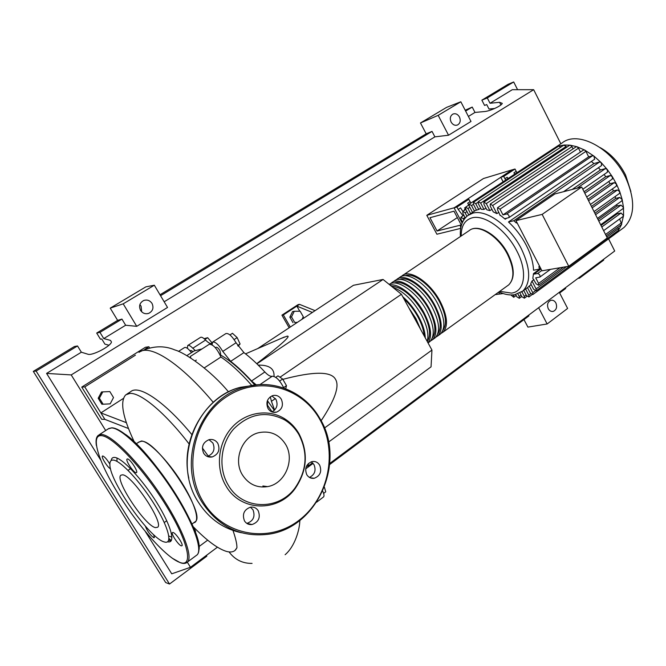 <?xml version="1.0" encoding="UTF-8"?>
<svg xmlns="http://www.w3.org/2000/svg" width="666" height="666" viewBox="0 0 666 666"><rect width="100%" height="100%" fill="white"/><g stroke="black" fill="none" stroke-linecap="round" stroke-linejoin="round"><path stroke-width="1" d="M461.197 224.975L437.062 231.002L457.359 217.574M437.062 231.002L429.961 217.707L453.987 211.197L461.247 224.941M512.146 169.872L454.212 207.775L426.798 215.326L436.896 234.224L460.697 228.388M512.121 169.838L483.466 178.53L426.798 215.326M219.98 354.687C230.419 360.506 241.974 370.554 254.637 384.848M267.615 400.924L274.342 410.364M215.376 347.727L216.067 347.277C217.024 347.011 218.298 348.102 219.88 350.541L220.646 354.187M190.16 350.965L190.984 350.441L193.09 351.606M256.743 363.678C281.585 344.397 291.675 335.239 287.021 336.205L281.194 338.386M297.327 322.386L294.672 322.427L291.517 316.891L294.264 311.28L300.141 311.222L303.28 316.741L302.056 319.264M296.978 322.619L294.672 322.427M292.998 322.685L289.843 317.158L291.517 316.891M289.843 317.158L292.582 311.571L294.264 311.28M315.076 310.656L299.534 304.362L296.853 306.11L299.767 311.23M303.105 317.108L303.713 318.173M312.379 312.437L296.853 306.11L283.35 314.918L290.284 327.048M289.161 327.789L281.926 315.16L283.35 314.918M299.534 304.362L298.085 304.62L281.926 315.16M274.017 376.348C274.525 368.681 269.264 364.943 258.217 365.118M257.734 348.568L353.438 285.289L383.067 279.462L401.415 294.28L279.995 377.222M383.067 279.462L256.876 363.811M401.415 294.28L431.951 350.075L431.052 366.849L328.579 442.058M321.12 420.77C334.832 400.116 339.66 386.347 335.597 379.47C331.427 371.228 313.844 371.187 282.834 379.354M431.951 350.075L324.467 428.013M229.945 334.915L232.467 333.291L237.154 337.604L240.085 343.989L238.087 346.154M237.687 345.554L240.085 343.989M234.116 339.577L237.154 337.604M279.637 381.069L282.642 379.012L277.963 375.849L275.791 377.331M285.722 388.761L286.488 385.664L282.642 379.012M283.649 387.62L286.488 385.664M323.626 493.414L325.741 491.808L324.4 487.196M204.129 338.686L207.659 337.679L212.113 342.923M210.997 343.548L212.088 342.848M204.945 339.419L207.659 337.679M212.071 343.107L210.581 344.081M211.613 343.415C210.24 343.889 208.225 342.774 205.586 340.06C203.23 337.67 201.523 336.78 200.458 337.404L187.837 345.446M205.586 340.06L192.79 348.251L195.038 350.333M283.841 388.07C280.028 380.436 276.174 376.49 272.269 376.223C270.488 376.723 268.015 375.308 264.852 371.986L251.557 380.96L256.135 384.773M264.852 371.986C257.625 364.177 250.649 357.717 243.923 352.614L236.055 342.765C232.034 336.039 228.638 332.983 225.866 333.583L212.77 342.008M251.557 380.96C244.33 373.068 237.371 366.533 230.669 361.347L243.923 352.614M236.055 342.765L222.777 351.407L230.669 361.347M275.416 398.551L271.437 401.307L274.592 410.123M306.402 466.342L308.1 466.075L308.466 463.444M271.437 401.307L270.288 396.794M222.777 351.407C218.714 344.655 215.326 341.558 212.612 342.108L212.104 344.788M192.79 348.251C190.443 345.829 188.753 344.921 187.712 345.521L187.354 348.31M323.31 497.119L323.593 496.903C324.35 495.945 324.059 494.039 322.719 491.175M401.407 276.423L402.206 275.707C409.806 268.764 430.178 282.276 440.243 301.565C447.485 316.084 448.426 326.273 443.048 332.134L441.075 333.391M439.26 334.856L440.442 334.007C445.795 328.163 444.838 317.973 437.57 303.446C427.48 284.132 407.117 270.571 399.55 277.497L397.785 278.688M396.079 280.02L396.886 279.295C404.42 272.386 424.783 285.989 434.898 305.319C442.182 319.871 443.156 330.061 437.828 335.889L435.855 337.146M434.041 338.619L435.214 337.779C440.517 331.959 439.51 321.77 432.209 307.209C422.069 287.854 401.715 274.209 394.214 281.094L392.424 282.292M390.717 283.633L391.533 282.9C399.001 276.032 419.347 289.718 429.512 309.099C436.838 323.676 437.862 333.866 432.584 339.668L430.602 340.917M428.787 342.399L429.953 341.558C435.206 335.772 434.157 325.582 426.814 310.989C416.799 291.958 396.919 278.221 389.219 284.432M389.876 284.956C398.842 283.133 415.351 296.42 424.1 312.895C431.143 326.731 432.434 336.705 427.972 342.807M427.181 341.367C429.087 334.665 427.156 325.816 421.387 314.802C412.853 300.224 403.313 291.059 392.774 287.296M402.73 296.678C408.966 302.148 414.277 308.824 418.656 316.716C422.893 324.608 425.091 331.651 425.249 337.829M420.629 329.395L415.925 318.631L408.991 308.117M424.167 335.855C423.759 330.17 421.67 323.818 417.898 316.816C414.027 309.815 409.332 303.771 403.821 298.676M427.231 341.458C431.285 335.514 429.995 326.032 423.343 313.003C412.987 295.945 402.322 286.996 391.35 286.147M432.425 337.77C436.638 331.843 435.414 322.327 428.746 309.207C419.83 292.307 402.497 279.354 394.305 283.017M437.728 333.941C441.933 327.972 440.726 318.473 434.124 305.436C425.274 288.628 408 275.749 399.733 279.37M442.998 330.136C447.194 324.126 446.012 314.643 439.468 301.681C430.694 284.956 413.469 272.169 405.136 275.749M600.257 147.644C610.872 153.679 619.305 162.787 625.557 174.975L630.893 191.558M554.537 147.96L562.087 142.982C577.564 130.136 611.663 147.852 625.665 177.647C635.472 199.9 634.948 216.5 624.084 227.422L621.545 229.287M553.221 148.809L558.907 146.02L564.244 145.005L570.254 145.196L577.022 146.761L584.723 150.066L593.939 156.094L601.215 162.621L607.275 169.522L612.337 176.698L616.5 184.107L616.308 186.164M539.701 266.442L538.911 266.583L539.352 269.131L533.541 270.23C533.208 262.446 530.769 254.087 526.215 245.163C521.528 236.255 515.617 228.53 508.474 221.986L593.939 163.561L599.575 161.971L601.215 162.621L601.606 165.526M591.341 161.472L593.939 163.561M506.676 218.232L505.228 219.214L500.482 215.376M498.876 212.279L496.878 213.628L493.248 211.863L490.259 206.135L490.234 204.054L576.073 146.853L577.022 146.761L578.496 148.152L580.444 152.064M491.916 209.315L489.943 210.631L486.838 209.823L483.916 204.229L483.891 202.156L569.58 145.346L570.254 145.196L571.969 146.637L573.076 148.851M485.939 208.117L483.991 209.415L481.302 209.357L478.346 203.704L478.313 201.631L563.811 145.163L566.175 146.445L566.608 147.319M480.777 208.35L476.548 210.24L473.468 204.37L473.434 202.314L475.765 203.746L478.846 209.632M476.365 209.898L469.139 214.652M542.157 214.385L581.684 187.013L554.836 193.956L515.959 220.621L541.957 270.796L568.747 266.258L542.157 214.385L515.959 220.621M581.684 187.013L607.284 237.962L568.747 266.258M508.474 221.986L513.819 220.712L516.308 222.977L516.958 222.536M516.308 222.977L517.091 222.794M572.161 189.477L600.449 169.955L605.394 168.606L607.275 169.522L607.434 172.153M584.082 191.783L605.744 176.698L610.264 175.508L612.337 176.698L612.304 179.046M587.853 199.284L610.031 183.708L614.26 182.634L616.5 184.107L619.78 191.716L619.472 193.465M591.458 206.46L613.361 190.942L617.424 189.943L619.78 191.716L622.152 199.509L621.761 200.941M594.871 213.262L615.709 198.385L619.705 197.444L622.152 199.509L623.493 207.484L623.551 215.659L621.353 224.717M598.06 219.614L616.941 206.035L621.003 205.111L623.493 207.484L623.051 208.591M616.799 204.504L616.941 206.035M615.217 196.495L615.709 198.385M612.504 188.853L613.361 190.942M608.799 181.502L610.031 183.708M604.12 174.45L605.744 176.698M529.229 285.905L532.783 292.724L532.85 294.555L530.327 293.082L527.497 287.654L531.127 284.515M531.992 281.044L536.105 288.936L536.163 290.784L533.624 289.31L530.727 283.741L531.992 281.044L533.924 279.645M541.791 270.488L537.604 273.518C539.552 274.159 540.309 275.333 539.876 277.064L535.705 277.839L538.603 283.425L538.652 285.289L536.097 283.808L532.825 278.305L533.499 273.609L540.709 268.39M600.749 224.958L616.808 213.336L617.066 213.869L601.015 225.491M598.384 167.74L600.449 169.955M516.949 172.694L516.192 171.329L513.952 172.794L514.718 174.167M507.967 178.605L507.201 177.239L504.936 178.721L505.71 180.095M504.936 178.721L503.737 176.39L515.001 169.006L516.192 171.329M514.668 174.192L513.952 172.794M470.854 203.047L470.063 201.656L467.707 203.205L468.781 205.053M468.706 205.103L467.707 203.205M461.396 225.25L460.306 225.566L460.747 228.088M465.268 217.907L462.887 213.378L462.837 211.38L460.589 207.884L458.208 209.449L463.037 215.826M458.208 209.449L456.951 207.068L468.822 199.284L470.063 201.656M463.986 210.614L466.042 206.86M498.626 292.141L499.633 294.056L502.622 293.606M483.991 209.415L480.669 203.072L478.313 201.631M497.552 207.7L583.466 150.041L584.723 150.066L585.913 151.34L588.661 156.843L502.972 214.885L499.991 209.157L497.552 207.7L497.569 209.782L500.183 215.584M505.228 219.214L504.928 218.656L508.924 217.615C509.432 215.792 508.691 214.577 506.693 213.961L502.972 214.885M489.943 210.631L486.272 203.596L483.891 202.156M496.878 213.628L492.649 205.503L490.234 204.054M473.493 202.281L558.674 146.129L560.847 147.119M588.661 156.843L592.582 155.702L593.939 156.094L594.596 159.257M515.667 294.547L516.883 296.845L519.322 298.301L519.255 296.512L517.89 293.906M510.872 294.963L513.736 297.277L513.353 294.888M505.644 294.255L507.733 294.663M519.946 293.007L521.903 296.728L524.367 298.193L524.3 296.395L521.886 291.791M525.616 289.019L528.821 295.155L528.887 296.961L526.39 295.496L523.717 290.393M619.621 218.997L621.703 224.275L618.439 230.353M533.499 273.609L533.791 274.159L540.992 268.939M615.068 232.825L614.76 234.315M617.965 227.198L618.664 230.136L613.103 235.539M472.519 212.412L469.247 206.177L469.205 204.137L471.511 205.561L474.458 211.164M462.545 222.169L460.98 219.206L460.922 217.224L463.178 218.639L463.819 219.855M468.731 214.902L465.692 209.141L465.651 207.118L467.94 208.533L470.637 213.661M462.837 211.38L465.109 212.795L466.924 216.25M469.264 204.096L554.204 148.16L555.411 148.285M617.066 213.869L621.078 212.995L623.551 215.659L623.126 216.45M537.604 273.518L533.791 274.159M465.392 208.308L464.56 207.792M462.146 223.093L454.087 207.859L465.934 200.1L468.822 199.284M454.087 207.859L456.951 207.068M503.113 181.801L500.774 177.273L512.012 169.913L515.001 169.006M500.774 177.273L503.737 176.39M499.608 293.989L495.129 294.655M194.489 522.227L195.363 521.595C206.602 514.418 156.843 439.91 141.592 441.242L138.953 441.991L136.23 443.814M168.814 536.038L171.945 537.179M193.032 526.506C206.452 540.334 217.574 548.626 226.39 551.39C230.544 552.547 233.641 552.014 235.672 549.783L236.938 547.76L235.015 550.432M232.967 530.444C235.672 538.236 236.996 544.014 236.938 547.76M189.111 443.964C165.21 412.853 140.676 392.49 129.903 393.406L125.749 394.838C119.763 401.39 122.619 417.099 134.307 441.958M138.12 442.549L141.433 440.984C148.943 441.3 167.382 459.948 181.16 481.635C195.038 503.313 200.474 521.969 193.764 522.752M126.781 394.172L130.636 391.7C138.844 384.257 164.835 401.74 191.825 434.565M202.381 447.977L208.341 456.177M193.648 527.98L195.596 531.143L195.196 531.951M113.511 397.56L110.165 403.871L103.105 404.212L99.401 398.201L102.78 391.883L109.832 391.575L113.511 397.56M99.401 398.201L98.185 398.243L101.881 404.229L103.105 404.212M98.185 398.243L101.548 391.941L102.78 391.883M191.5 352.63C188.336 348.609 186.005 346.919 184.507 347.569L178.505 351.39M196.328 360.073L195.105 360.872M201.989 348.951L194.181 350.907L186.863 355.602M272.111 411.804L267.491 405.236L267.466 400.482M251.482 385.106C240.634 372.818 230.453 363.461 220.929 357.026C217.074 348.593 213.187 344.339 209.274 344.264L190.351 356.435L190.792 357.983M204.271 367.907L220.929 357.026M229.054 551.923C234.915 559.723 242.59 563.544 252.064 563.394M104.862 419.364L84.773 386.896L81.752 387.088L101.69 419.28L104.862 419.364L128.48 428.529M123.36 398.443L100.866 412.903L126.357 422.669M116.991 458.058L116.975 461.388M144.938 349.225L148.893 346.753L149.5 347.769M84.773 386.896L135.414 355.186M81.752 387.088L145.446 347.261L148.893 346.753M207.675 540.159L198.934 546.62M167.616 541.774C176.015 543.956 171.412 525.99 156.826 502.655C142.349 479.353 122.344 458.05 114.793 457.434C112.704 457.209 111.497 458.241 111.189 460.514M113.42 460.089C120.804 460.73 140.526 481.901 154.604 504.745C168.806 527.605 172.935 544.763 164.344 541.957L164.236 541.924C149.967 538.619 110.098 482.159 109.89 465.035C109.665 461.471 110.839 459.823 113.42 460.089M173.035 532.467L172.419 532.567C170.812 533.741 178.571 545.312 181.327 545.854L181.984 545.754C183.6 544.58 175.732 532.892 173.035 532.467M145.338 526.132C147.361 531.268 150.183 535.131 153.813 537.737L154.346 537.662L153.713 534.731M109.857 464.135C107.084 459.515 104.737 456.793 102.814 455.969L102.456 456.06C100.907 456.934 107.767 467.757 110.531 468.814M127.522 458.949L127.081 459.057C125.258 460.189 133.441 472.652 136.055 472.735L136.53 472.619C138.362 471.495 130.07 458.907 127.522 458.949M122.577 474.816L120.862 475.208C114.394 479.478 144.988 525.79 155.419 527.614L157.651 527.247C164.244 523.085 132.076 474.933 122.577 474.816M258.217 510.755C256.368 507.933 253.804 506.734 250.524 507.159C244.006 509.648 241.999 514.235 244.497 520.937C246.32 523.709 248.843 524.908 252.056 524.533C258.658 522.102 260.706 517.507 258.217 510.755M250.424 507.176L252.963 509.765C255.428 516.45 253.396 520.995 246.845 523.409M217.824 443.365C215.692 440.193 212.77 438.952 209.066 439.668C202.914 442.349 201.107 446.869 203.638 453.221C205.736 456.343 208.608 457.584 212.246 456.934C218.49 454.304 220.346 449.775 217.824 443.365M208.991 439.685L212.895 443.032C215.401 449.383 213.553 453.862 207.359 456.468L207.309 456.476M281.327 399.25C279.229 396.045 276.382 394.821 272.802 395.579C267.216 398.168 265.626 402.472 268.015 408.499C270.096 411.655 272.894 412.878 276.423 412.179C282.084 409.632 283.716 405.319 281.327 399.25M271.878 395.895L275.94 399.35C278.246 404.878 276.898 409.057 271.895 411.896M319.663 465.134C317.815 462.262 315.293 461.072 312.071 461.563C306.169 463.994 304.404 468.373 306.776 474.7C308.599 477.522 311.097 478.712 314.252 478.271C320.229 475.874 322.028 471.495 319.663 465.134M311.18 461.813L313.986 464.61C316.292 470.412 314.768 474.683 309.432 477.414M298.934 433.616C308.558 452.43 307.259 470.787 295.055 488.678C278.105 512.47 240.651 511.846 226.024 486.005C215.368 468.473 217.89 443.256 231.66 427.78C245.371 412.212 267.874 408.541 284.191 418.489C290.284 422.211 295.196 427.256 298.934 433.616M298.859 434.515C308.183 452.738 306.926 470.521 295.105 487.853C278.679 510.88 242.449 510.239 228.313 485.239C218.015 468.273 220.446 443.881 233.758 428.896C249.425 413.536 266.367 410.531 284.582 419.871C290.476 423.476 295.238 428.355 298.859 434.515M285.456 444.147C279.096 434.39 270.329 430.544 259.141 432.609C242.241 436.022 232.709 459.873 242.499 475.033C248.634 484.29 256.976 488.153 267.507 486.63C285.19 483.874 295.254 459.582 285.456 444.147M555.894 302.988C557.359 307.059 556.468 309.865 553.23 311.397C551.173 311.771 549.517 310.872 548.26 308.716C546.794 304.653 547.668 301.848 550.89 300.308C552.963 299.916 554.628 300.807 555.894 302.988M141.691 311.813L141.067 306.127L139.877 304.645M152.023 303.43C153.946 307.834 152.855 311.139 148.734 313.345C145.363 314.335 142.641 313.345 140.559 310.381C138.636 306.019 139.702 302.714 143.739 300.483C147.161 299.434 149.925 300.416 152.023 303.43M459.448 116.983C460.905 120.613 460.264 123.285 457.525 124.992C454.953 125.824 452.805 124.85 451.098 122.053C449.633 118.431 450.258 115.767 452.972 114.044C455.569 113.187 457.725 114.169 459.448 116.983M579.162 277.514L579.495 278.163L577.98 278.396M559.64 292.982L565.684 288.47L565.342 287.82M494.696 108.475L489.002 109.016L486.729 104.579L484.573 105.436L481.868 100.158L487.304 97.944L490.026 103.263L499.558 102.306L502.264 103.338C501.839 105.694 489.885 111.205 484.44 111.555L474.983 112.429L472.227 107.068L465.201 110.231M603.371 259.474L603.696 260.115L579.495 278.163M108.924 345.238L104.903 344.122L101.756 338.952L100.449 339.194L96.695 333.05L117.632 320.388L110.223 308.133L145.887 286.846L154.329 285.215L167.532 307.459L136.73 326.332L125.649 325.241L121.936 319.081L117.632 320.388M159.998 294.772L426.182 133.824L420.471 122.969L446.628 107.351L460.83 101.781L470.995 121.462L448.551 135.223L434.89 136.855L432.026 131.402L426.182 133.824M538.644 307.725L547.136 323.976L527.913 327.106L523.959 319.597M487.304 97.944L513.694 81.968L517.59 89.685M481.868 100.158L508.15 84.266L513.694 81.968M465.626 111.064L472.227 107.068M468.406 116.442L474.983 112.429M490.026 103.263L512.321 89.685L533.674 89.694L560.847 143.798M96.695 333.05L99.975 332.376L103.754 338.578L110.498 340.393L111.472 341.999C110.781 346.287 92.058 356.019 87.904 354.22L81.369 352.214L77.522 345.962L74.409 346.52L33.3 371.378L165.684 582.542L169.514 584.032L206.851 556.168L206.393 555.419M99.975 332.376L121.936 319.081M33.3 371.378L36.106 371.029L77.522 345.962M103.754 338.578L125.649 325.241M169.514 584.032L36.106 371.029M217.407 547.202L190.468 567.29L171.745 573.817L145.421 531.659M100.616 459.923L46.578 373.41L81.369 352.214M460.83 101.781L438.17 115.343L448.551 135.223M438.17 115.343L420.471 122.969M154.329 285.215L123.202 303.838L136.73 326.332M123.202 303.838L110.223 308.133M329.712 464.51L528.896 315.917L528.546 315.251M547.136 323.976L567.623 308.433L559.298 292.324M160.556 295.712L432.026 131.402M608.591 238.853L614.701 251.024L329.803 463.411M164.161 301.781L434.89 136.855M190.468 567.29L187.329 562.221M105.678 430.527L71.212 374.925L533.674 89.694M46.578 373.41L71.212 374.925M259.965 384.59L272.269 376.223M305.669 468.881L313.103 463.386M403.113 275.1L469.205 230.594C477.572 223.21 498.093 235.606 507.509 254.362C514.26 268.506 514.66 278.671 508.716 284.882L507.434 285.806M460.406 236.513C459.748 227.023 462.221 220.03 467.84 215.518L472.743 213.178C486.105 208.974 509.865 225.932 521.287 248.634C530.569 268.248 531.085 282.392 522.835 291.042L521.461 292.091M461.197 235.989C461.138 226.124 464.702 220.088 471.886 217.899C484.249 214.102 506.16 229.828 516.733 250.791C527.888 271.645 524.833 291.716 511.446 293.107L499.741 291.333M605.394 168.606L577.031 188.212M610.264 175.508L584.823 193.257M614.26 182.634L588.569 200.707M617.424 189.943L592.166 207.867M619.705 197.444L595.587 214.685M461.538 224.792L460.522 225.466M566.175 146.445L480.669 203.072M585.913 151.34L499.991 209.157M571.969 146.637L486.272 203.596M578.496 148.152L492.649 205.503M478.005 202.264L475.765 203.746M521.078 295.171L519.255 296.512M514.71 294.722L513.661 295.488M526.148 295.038L524.3 296.395M530.76 293.731L528.821 295.155M621.511 222.785L605.527 234.474M560.056 267.732L538.603 283.425M535.298 290.884L532.783 292.724M618.589 228.446L606.834 237.063M566.508 266.641L536.105 288.936M473.426 204.296L471.511 205.561M465.018 217.416L463.178 218.639M469.83 207.284L467.94 208.533M466.966 211.555L465.109 212.795M621.078 212.995L601.773 226.989M621.003 205.111L598.809 221.095M592.582 155.702L506.693 213.961M599.575 161.971L513.819 220.712M213.303 402.406C180.544 363.112 149.534 343.481 139.011 352.372M96.379 445.546C95.604 440.534 96.204 437.162 98.185 435.414L101.54 434.465C111.53 434.748 137.496 460.606 159.341 493.048C181.252 525.466 193.34 555.952 187.629 561.904L186.813 562.612M101.257 435.647C89.86 434.965 99.076 463.286 119.106 495.179C138.986 527.056 166.65 558.016 180.111 562.537C193.881 567.59 188.295 541.45 165.851 505.169C143.581 468.906 112.296 435.772 101.257 435.647M195.804 555.835L197.211 554.795C203.155 548.676 191.358 518.165 169.564 485.897C147.852 453.604 121.786 428.022 111.572 427.913L108.125 428.929L98.984 434.89M168.823 539.71L170.579 541.425M171.279 540.667L168.964 538.411M125.574 434.465C155.136 455.094 204.92 534.79 198.709 550.699M257.825 384.74L240.318 387.321C196.204 398.035 171.661 461.571 198.168 501.906C208.799 518.598 223.243 528.879 241.508 532.758M188.844 478.263C179.862 439.602 205.036 396.52 240.318 387.321L244.747 387.129C273.818 378.438 305.178 392.282 319.855 418.481C346.478 461.222 317.74 528.496 267.541 534.348C240.284 537.304 218.556 526.764 202.356 502.713C175.649 462.029 200.349 397.927 244.755 387.129C273.709 378.43 305.053 392.149 319.772 418.365M319.48 418.856C301.248 386.555 258.225 375.299 226.215 396.994C193.914 418.173 182.501 468.623 203.43 502.231C223.893 536.18 269.43 543.473 299.184 520.171C329.254 497.335 338.145 450.857 319.48 418.856M500.899 104.928L499.558 102.306M111.472 341.991L110.498 340.393M220.712 354.145L219.955 354.637M284.349 337.021L245.538 353.862M316.65 502.181L323.593 496.903M308.1 466.075L312.537 462.803M469.205 230.594C478.213 222.927 498.651 235.356 507.967 253.946C514.726 268.032 514.976 278.338 508.716 284.882L443.048 332.134M428.047 342.932L429.953 341.558M432.584 339.668L435.214 337.779M437.828 335.889L440.442 334.007M498.942 291.908C504.295 294.364 509.307 295.338 513.986 294.822M607.525 172.094L582.808 189.252M612.395 178.979L586.696 196.986M616.408 186.097L590.442 204.445M594.03 211.588L619.571 193.39M597.452 218.39L621.861 200.866M514.635 294.738L522.835 291.042L527.605 287.562M461.555 224.733L460.364 225.533M519.322 298.301L521.778 296.503M513.736 297.277L516.175 295.496M526.956 296.295L524.367 298.193M532.026 294.663L528.887 296.961M621.453 224.642L606.202 235.814M563.403 267.166L538.652 285.289M614.86 234.249L532.85 294.555M618.539 230.278L536.163 290.784M463.877 215.268L460.972 217.191M468.889 204.978L465.709 207.076M465.834 209.399L462.887 211.338M539.876 277.064L550.457 269.355M603.612 230.652L623.226 216.375M539.352 269.131L540.617 268.223M600.665 224.783L623.151 208.516M594.68 159.199L508.924 217.615M601.689 165.468L563.544 191.708M615.217 233.941L624.084 227.422M191.966 524.059L195.363 521.595M295.038 487.937L295.271 488.394M299.842 520.437C299.675 529.753 294.88 546.453 285.123 554.711M140.002 351.731C152.256 345.845 163.869 345.246 174.85 349.941C184.957 352.664 210.456 370.021 228.571 391.949M172.161 558.158L180.236 562.687M108.641 428.554L111.821 427.805C122.569 427.838 148.46 453.396 170.105 485.539C191.75 517.665 203.654 548.143 197.211 554.795L187.629 561.904C186.13 563.519 183.849 563.844 180.794 562.878M128.038 470.346L130.569 468.631M166.758 520.737L164.277 522.519M295.055 488.678L295.105 487.853M262.879 485.98L267.507 486.63M319.855 418.481C346.528 461.122 317.94 528.479 267.541 534.357M284.582 419.871L284.191 418.489M310.181 477.797L314.252 478.271M272.71 412.162L276.423 412.179M207.359 456.468L212.246 456.934M246.853 523.418L252.056 524.533M553.23 311.397L552.297 311.505M148.734 313.345L147.003 313.736"/></g></svg>
